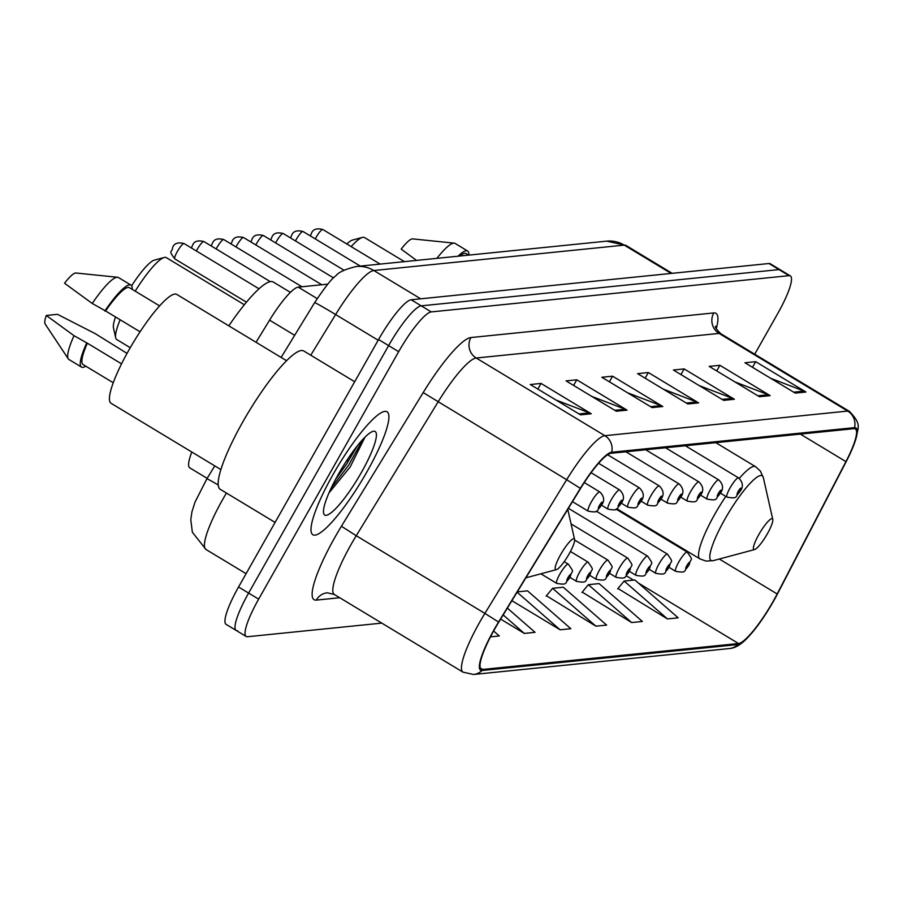 <?xml version="1.0" encoding="UTF-8"?>
<svg xmlns="http://www.w3.org/2000/svg" width="903" height="903" viewBox="0 0 903 903"><rect width="100%" height="100%" fill="white"/><g stroke="black" fill="none" stroke-linecap="round" stroke-linejoin="round"><path stroke-width="1.35" d="M256.046 342.282L269.579 320.159A44.879 8.714 -58.9 0 1 298.227 287.143L327.8 284.14M207.159 478.353L189.765 467.856A44.879 8.714 -58.9 0 1 191.797 452.031M754.727 354.202L777.901 313.239A44.879 8.714 121.1 0 0 790.362 275.912L770.259 263.766A44.879 8.714 121.1 0 0 768.95 263.518L411.181 299.773A44.879 8.714 121.1 0 0 378.571 339.528L238.55 587.006A44.879 8.714 121.1 0 0 226.089 624.334L236.134 630.407A44.879 8.714 121.1 0 0 237.455 630.655M780.316 269.839A44.879 8.714 121.1 0 0 778.996 269.591L421.227 305.846A44.879 8.714 121.1 0 0 388.617 345.601L248.607 593.079A44.879 8.714 121.1 0 0 236.134 630.407A44.879 8.714 121.1 0 1 248.607 593.079L388.617 345.601A44.879 8.714 121.1 0 1 421.227 305.846L778.996 269.591A44.879 8.714 121.1 0 1 780.316 269.839M367.126 471.513A71.811 13.951 121.1 0 0 387.06 411.779A71.811 13.951 121.1 0 0 332.778 474.989A71.811 13.951 121.1 0 0 312.833 534.723A71.811 13.951 121.1 0 0 367.126 471.513A71.811 13.951 121.1 0 0 387.06 411.779A71.811 13.951 121.1 0 0 332.778 474.989A71.811 13.951 121.1 0 0 312.833 534.723A71.811 13.951 121.1 0 0 367.126 471.513M773.295 601.116A47.87 9.301 -58.9 0 1 738.519 643.523L482.642 669.45A47.87 9.301 -58.9 0 1 481.231 669.191A47.87 9.301 -58.9 0 1 498.749 622.19L580.516 488.512A47.87 9.301 -58.9 0 1 611.083 453.283L853.933 428.677A47.87 9.301 -58.9 0 1 855.344 428.936A47.87 9.301 -58.9 0 1 845.93 461.614L777.178 593.971A47.87 9.301 -58.9 0 1 773.295 601.116M773.589 601.082A49.067 9.527 121.1 0 0 777.562 593.768L846.303 461.41A49.067 9.527 121.1 0 0 854.757 442.425A49.067 9.527 121.1 0 0 854.52 427.638L611.658 452.245A49.067 9.527 121.1 0 0 580.336 488.354L498.569 622.032A49.067 9.527 121.1 0 0 482.055 670.477L737.932 644.55A49.067 9.527 121.1 0 0 748.768 636.468A49.067 9.527 121.1 0 0 773.589 601.082M348.445 458.002A59.835 11.626 -58.9 0 1 346.673 461.185M618.002 588.496L667.441 618.916L678.176 617.833L634.865 579.974L624.131 581.058L617.686 588.88M582.232 592.12L631.66 622.551L642.394 621.456L599.084 583.598L588.35 584.681L581.916 592.503M546.45 595.754L595.89 626.174L606.624 625.09L563.303 587.221L552.58 588.316L546.134 596.138M790.362 275.912A44.879 8.714 121.1 0 0 789.041 275.663L431.273 311.907A44.879 8.714 121.1 0 0 398.663 351.673L258.653 599.14A44.879 8.714 121.1 0 0 246.192 636.48A44.879 8.714 121.1 0 0 247.512 636.728L381.777 623.115M616.32 411.226L566.068 380.885L576.803 379.802L627.054 410.143L616.32 411.226M580.539 414.849L530.287 384.509L541.021 383.425L591.273 413.766L580.539 414.849M723.653 400.356L673.401 370.016L684.135 368.921L734.387 399.261L723.653 400.356M759.423 396.722L709.171 366.381L719.905 365.297L770.157 395.638L759.423 396.722M795.204 393.098L744.952 362.758L755.687 361.674L805.939 392.015L795.204 393.098M652.101 407.603L601.85 377.262L612.573 376.179L662.825 406.519L652.101 407.603M687.872 403.98L637.62 373.639L648.354 372.544L698.606 402.885L687.872 403.98M490.464 636.852L499.291 635.96L493.614 630.994M500.634 619.108L524.338 633.421L535.061 632.337L507.362 608.114M511.899 600.687L560.108 629.797L570.843 628.714L527.533 590.844L517.284 591.883M648.354 372.544L645.16 378.188M663.355 389.17L696.777 401.993A11.965 11.615 84.2 0 1 698.606 402.885M612.573 376.179L609.39 381.811M627.574 392.794L660.996 405.616A11.965 11.615 84.2 0 1 662.825 406.519M755.687 361.674L752.492 367.318M770.688 378.301L804.099 391.112A11.965 11.615 84.2 0 1 805.939 392.015M719.905 365.297L716.711 370.941M734.907 381.924L768.329 394.746A11.965 11.615 84.2 0 1 770.157 395.638M684.135 368.921L680.941 374.564M699.125 385.547L732.547 398.37A11.965 11.615 84.2 0 1 734.387 399.261M541.021 383.425L537.838 389.069M556.022 400.052L589.445 412.874A11.965 11.615 84.2 0 1 591.273 413.766M576.803 379.802L573.608 385.446M591.804 396.428L625.215 409.24A11.965 11.615 84.2 0 1 627.054 410.143M560.108 629.797L517.092 592.199M595.89 626.174L552.58 588.316M631.66 622.551L588.35 584.681M667.441 618.916L624.131 581.058M524.338 633.421L503.185 614.943M468.68 255.131L466.083 253.562A44.879 8.714 121.1 0 0 459.762 256.034M468.86 255.109A47.87 9.301 121.1 0 0 467.63 251L455.067 243.415A47.87 9.301 121.1 0 0 454.243 243.144L412.603 238.889A29.923 5.813 121.1 0 0 401.192 249.126L416.543 260.414M454.243 243.144A47.87 9.301 121.1 0 0 436.883 258.348M467.63 251A47.87 9.301 121.1 0 0 458.013 256.204M758.813 534.576A17.947 3.488 121.1 0 0 754.603 549.555A17.947 3.488 121.1 0 0 767.403 533.707A17.947 3.488 121.1 0 0 772.787 519.428A17.947 3.488 121.1 0 0 758.813 534.576M404.409 261.644L364.485 237.534A47.87 9.301 121.1 0 0 362.419 237.399A47.87 9.301 121.1 0 0 351.177 246.621M362.419 237.399L352.599 240.029A40.387 7.845 121.1 0 0 346.808 243.979M115.539 316.976A40.387 7.845 121.1 0 0 113.462 327.902L115.708 337.824A47.87 9.301 121.1 0 0 116.792 339.584L130.246 347.7M120.144 319.764A47.87 9.301 121.1 0 0 115.708 337.824M560.605 554.656A17.947 3.488 121.1 0 0 556.395 569.646A17.947 3.488 121.1 0 0 569.195 553.787A17.947 3.488 121.1 0 0 574.59 539.52A17.947 3.488 121.1 0 0 560.605 554.656M290.416 292.38L273.259 282.018A82.275 15.983 121.1 0 0 228.809 325.836M244.352 304.751L166.287 257.615A47.87 9.301 121.1 0 0 164.222 257.479A47.87 9.301 121.1 0 0 135.19 291.161M164.222 257.479L154.39 260.109A40.387 7.845 121.1 0 0 131.635 285.788M354.687 381.743L303.769 350.996A80.785 15.69 121.1 0 0 242.693 422.107A80.785 15.69 121.1 0 0 220.253 489.313L275.099 522.419M286.59 360.726L176.785 294.423A63.582 12.349 121.1 0 0 128.711 350.387A63.582 12.349 121.1 0 0 111.058 403.28L220.863 469.571M361.618 472.066A48.773 9.47 121.1 0 0 373.052 431.352A48.773 9.47 121.1 0 0 338.286 474.436A48.773 9.47 121.1 0 0 323.624 513.209A48.773 9.47 121.1 0 0 361.618 472.066M328.929 492.993L350.183 466.953L364.62 437.899M159.628 305.914L129.434 287.673A44.879 8.714 121.1 0 0 105.595 310.971L140.078 331.796M132.199 289.344A47.87 9.301 121.1 0 0 130.98 285.111L118.417 277.526A47.87 9.301 121.1 0 0 117.582 277.266L75.954 273.011A29.923 5.813 121.1 0 0 64.531 283.237L92.241 303.464L105.595 310.971M117.582 277.266A47.87 9.301 121.1 0 0 92.241 303.464M130.98 285.111A47.87 9.301 121.1 0 0 104.804 311.05M121.544 363.841L87.354 343.196A44.879 8.714 121.1 0 0 83.031 364.519L113.236 382.748M87.354 343.196L74.012 335.69L46.301 315.463L57.476 314.334L95.086 333.557L127.041 353.389M46.301 315.463A29.923 5.813 121.1 0 0 45.15 324.019L68.301 358.886A47.87 9.301 121.1 0 0 68.921 359.496L81.484 367.081A47.87 9.301 121.1 0 0 85.808 366.189M74.012 335.69A47.87 9.301 121.1 0 0 68.301 358.886M86.575 343.275A47.87 9.301 121.1 0 0 81.484 367.081M357.498 445.619L346.729 463.871L335.577 479.335M363.13 439.084L348.727 465.079L331.141 488.128M317.201 298.588L298.227 287.143M294.66 335.306L269.579 320.159M226.45 493.049A59.835 11.626 121.1 0 0 222.578 499.686A59.835 11.626 121.1 0 0 205.963 549.464L246.09 573.687M218.21 484.967A29.923 0.869 -148.5 0 0 206.855 478.861L214.779 465.903M768.95 263.518L789.041 275.663M238.55 587.006L258.653 599.14M378.571 339.528L398.663 351.673M411.181 299.773L431.273 311.907M606.669 241.146A29.923 29.043 84.2 0 1 624.266 245.131L373.819 270.516A59.835 11.626 121.1 0 0 335.623 314.549A29.923 0.869 -148.5 0 0 314.616 302.697C325.08 286.94 332.169 277.989 335.86 275.866C338.332 272.334 345.115 269.218 356.222 266.52L606.669 241.146L626.027 245.458A59.835 11.626 121.1 0 0 624.266 245.131L671.143 273.428M310.745 355.218L335.623 314.549L378.165 340.239M356.222 266.52A29.923 29.043 84.2 0 1 373.819 270.516L420.696 298.814M738.519 643.523L638.432 583.09M633.488 580.11L626.23 575.73M631.332 518.356A47.87 9.301 121.1 0 0 631.705 517.712M339.731 597.73L316.253 600.111A14.956 14.516 84.2 0 1 327.304 592.808L334.347 594.479A59.835 11.626 121.1 0 1 350.962 544.701A59.835 11.626 121.1 0 1 356.245 535.727L341.424 526.257L423.191 392.579A74.802 14.527 -58.9 0 1 470.937 337.541L713.799 312.935A74.802 14.527 -58.9 0 1 716.271 328.737M316.253 600.111A74.802 14.527 -58.9 0 1 334.821 537.477A74.802 14.527 -58.9 0 1 341.424 526.257M611.658 452.245A14.956 14.516 -95.8 0 0 604.852 435.686L847.703 411.079A14.956 14.516 84.2 0 1 854.52 427.638M580.336 488.354L566.655 479.719A59.835 11.626 -58.9 0 1 604.852 435.686L476.208 358.017A59.835 11.626 121.1 0 0 438.011 402.049L356.245 535.727L484.888 613.397L566.655 479.719L423.191 392.579M713.799 312.935A14.956 14.516 84.2 0 0 719.07 333.41L847.703 411.079A59.835 11.626 -58.9 0 1 849.463 411.407L720.831 333.738A59.835 11.626 121.1 0 0 719.07 333.41L476.208 358.017A14.956 14.516 84.2 0 1 470.937 337.541M498.569 622.032L484.888 613.397A59.835 11.626 -58.9 0 0 462.991 672.148L473.544 674.473L729.421 648.546A14.956 14.516 -95.8 0 0 737.932 644.55M482.055 670.477A14.956 14.516 84.2 0 1 473.544 674.473M482.642 669.45L480.34 668.062M777.178 593.971L719.296 559.025M845.93 461.614L800.363 434.106M686.336 403.054L696.777 401.993M722.118 399.419L732.547 398.37M757.888 395.796L768.329 394.746M793.669 392.173L804.099 391.112M650.555 406.677L660.996 405.616M614.785 410.301L625.215 409.24M579.004 413.924L589.445 412.874M715.808 442.673L755.585 466.693L760.394 471.095L763.328 477.619A49.473 9.606 121.1 0 0 724.804 519.349A49.473 9.606 121.1 0 0 713.201 560.65L754.603 549.555M725.798 496.402A53.853 10.464 121.1 0 0 714.871 514.1A53.853 10.464 121.1 0 0 699.915 558.901L706.056 561.09L713.201 560.65M755.585 466.693A53.853 10.464 121.1 0 0 739.309 478.398M678.785 562.005A11.22 2.178 -58.9 0 1 687.273 552.128C694.305 562.343 690.66 556.835 688.876 565.334C683.007 570.425 688.176 573.507 675.67 571.339A11.22 2.178 -58.9 0 1 678.785 562.005M688.65 565.436A3.736 0.722 121.1 0 0 689.576 562.309A3.736 0.722 121.1 0 0 686.856 565.617A3.736 0.722 121.1 0 0 685.93 568.755A3.736 0.722 121.1 0 0 688.65 565.436M658.964 564.014A11.22 2.178 -58.9 0 1 667.452 554.137C674.485 564.352 670.839 558.844 669.055 567.332C663.186 572.434 668.355 575.504 655.849 573.349A11.22 2.178 -58.9 0 1 658.964 564.014M668.83 567.445A3.736 0.722 121.1 0 0 669.755 564.319A3.736 0.722 121.1 0 0 667.035 567.626A3.736 0.722 121.1 0 0 666.109 570.764A3.736 0.722 121.1 0 0 668.83 567.445M569.951 577.389L576.565 581.385A11.22 2.178 -58.9 0 1 579.681 572.05A11.22 2.178 -58.9 0 1 588.169 562.174C595.201 572.378 591.555 566.881 589.772 575.369L596.386 579.376A11.22 2.178 -58.9 0 1 599.502 570.041A11.22 2.178 -58.9 0 1 607.99 560.165C615.022 570.369 611.376 564.872 609.593 573.36L616.207 577.367A11.22 2.178 -58.9 0 1 619.323 568.032A11.22 2.178 -58.9 0 1 627.811 558.156C634.843 568.359 631.197 562.862 629.414 571.351L636.028 575.358A11.22 2.178 -58.9 0 1 639.143 566.023A11.22 2.178 -58.9 0 1 647.632 556.146C654.664 566.362 651.018 560.853 649.234 569.341L655.849 573.349M649.009 569.454A3.736 0.722 121.1 0 0 649.934 566.328A3.736 0.722 121.1 0 0 647.214 569.635A3.736 0.722 121.1 0 0 646.288 572.773A3.736 0.722 121.1 0 0 649.009 569.454M629.188 571.464A3.736 0.722 121.1 0 0 630.113 568.337A3.736 0.722 121.1 0 0 627.393 571.644A3.736 0.722 121.1 0 0 626.468 574.782A3.736 0.722 121.1 0 0 629.188 571.464M609.367 573.473A3.736 0.722 121.1 0 0 610.293 570.346A3.736 0.722 121.1 0 0 607.572 573.653A3.736 0.722 121.1 0 0 606.647 576.78A3.736 0.722 121.1 0 0 609.367 573.473M589.546 575.482A3.736 0.722 121.1 0 0 590.472 572.344A3.736 0.722 121.1 0 0 587.751 575.662A3.736 0.722 121.1 0 0 586.826 578.789A3.736 0.722 121.1 0 0 589.546 575.482M559.871 574.06A11.22 2.178 -58.9 0 1 568.348 564.183C575.38 574.387 571.734 568.89 569.951 577.378C564.082 582.48 569.251 585.55 556.745 583.394A11.22 2.178 -58.9 0 1 559.871 574.06M569.725 577.491A3.736 0.722 121.1 0 0 570.651 574.353A3.736 0.722 121.1 0 0 567.942 577.672A3.736 0.722 121.1 0 0 567.005 580.798A3.736 0.722 121.1 0 0 569.725 577.491M310.316 235.92L311.366 233.561C312.81 229.272 316.648 227.917 322.868 229.52A8.974 1.738 121.1 0 0 316.084 237.421A8.974 1.738 121.1 0 0 315.282 238.911M720.38 493.128L727.005 497.124A11.22 2.178 -58.9 0 1 730.121 487.789A11.22 2.178 -58.9 0 1 738.598 477.913L685.343 445.755M738.191 491.401A3.736 0.722 121.1 0 0 737.266 494.539A3.736 0.722 121.1 0 0 739.975 491.221A3.736 0.722 121.1 0 0 740.911 488.094A3.736 0.722 121.1 0 0 738.191 491.401M290.506 237.929L291.545 235.57C292.99 231.281 296.827 229.926 303.047 231.529A8.974 1.738 121.1 0 0 296.263 239.43A8.974 1.738 121.1 0 0 295.462 240.92M641.096 501.165L647.722 505.161C660.228 507.317 655.059 504.246 660.928 499.145L667.543 503.152C680.049 505.308 674.88 502.237 680.749 497.135L687.364 501.142C699.859 503.298 694.7 500.228 700.57 495.126L707.184 499.133A11.22 2.178 -58.9 0 1 710.3 489.798A11.22 2.178 -58.9 0 1 718.777 479.922L665.522 447.764M718.37 493.41A3.736 0.722 121.1 0 0 717.445 496.548A3.736 0.722 121.1 0 0 720.154 493.23A3.736 0.722 121.1 0 0 721.091 490.103A3.736 0.722 121.1 0 0 718.37 493.41M270.686 239.938L271.724 237.579C273.18 233.29 277.007 231.936 283.226 233.538A8.974 1.738 121.1 0 0 276.442 241.44A8.974 1.738 121.1 0 0 275.641 242.93M687.364 501.142A11.22 2.178 -58.9 0 1 690.479 491.808A11.22 2.178 -58.9 0 1 698.956 481.931L645.701 449.773M698.55 495.42A3.736 0.722 121.1 0 0 697.624 498.558A3.736 0.722 121.1 0 0 700.333 495.239A3.736 0.722 121.1 0 0 701.27 492.112A3.736 0.722 121.1 0 0 698.55 495.42M250.865 241.948L251.903 239.588C253.359 235.288 257.186 233.945 263.416 235.548A8.974 1.738 121.1 0 0 256.621 243.449A8.974 1.738 121.1 0 0 255.82 244.939M667.543 503.152A11.22 2.178 -58.9 0 1 670.658 493.817A11.22 2.178 -58.9 0 1 679.146 483.94L625.881 451.782M678.729 497.429A3.736 0.722 121.1 0 0 677.803 500.567A3.736 0.722 121.1 0 0 680.512 497.248A3.736 0.722 121.1 0 0 681.449 494.122A3.736 0.722 121.1 0 0 678.729 497.429M231.044 243.957L232.082 241.598C233.538 237.297 237.365 235.954 243.596 237.557A8.974 1.738 121.1 0 0 236.8 245.458A8.974 1.738 121.1 0 0 235.999 246.948M647.722 505.161A11.22 2.178 -58.9 0 1 650.837 495.826A11.22 2.178 -58.9 0 1 659.325 485.949L607.663 454.762M658.908 499.438A3.736 0.722 121.1 0 0 657.982 502.565A3.736 0.722 121.1 0 0 660.691 499.257A3.736 0.722 121.1 0 0 661.628 496.131A3.736 0.722 121.1 0 0 658.908 499.438M211.223 245.966L212.261 243.607C213.718 239.306 217.555 237.963 223.775 239.566A8.974 1.738 121.1 0 0 216.98 247.467A8.974 1.738 121.1 0 0 216.178 248.957M621.287 503.174L627.901 507.17A11.22 2.178 -58.9 0 1 631.016 497.835A11.22 2.178 -58.9 0 1 639.505 487.959L598.61 463.273M639.087 501.447A3.736 0.722 121.1 0 0 638.161 504.574A3.736 0.722 121.1 0 0 640.882 501.267A3.736 0.722 121.1 0 0 641.807 498.129A3.736 0.722 121.1 0 0 639.087 501.447M191.402 247.975L192.441 245.616C193.897 241.315 197.734 239.972 203.954 241.575A8.974 1.738 121.1 0 0 197.159 249.476A8.974 1.738 121.1 0 0 196.357 250.966M572.479 501.65L588.259 511.188C600.766 513.344 595.596 510.274 601.466 505.172L608.08 509.179A11.22 2.178 -58.9 0 1 611.196 499.844A11.22 2.178 -58.9 0 1 619.684 489.968L591.093 472.709M619.266 503.456A3.736 0.722 121.1 0 0 618.341 506.583A3.736 0.722 121.1 0 0 621.061 503.276A3.736 0.722 121.1 0 0 621.986 500.138A3.736 0.722 121.1 0 0 619.266 503.456M177.349 251.486A8.974 1.738 121.1 0 0 174.855 258.947C167.676 249.183 172.101 253.416 172.62 247.625C174.076 243.325 177.914 241.981 184.133 243.584A8.974 1.738 121.1 0 0 177.349 251.486M588.259 511.188A11.22 2.178 -58.9 0 1 591.375 501.854A11.22 2.178 -58.9 0 1 599.863 491.977L584.275 482.563M599.445 505.466A3.736 0.722 121.1 0 0 598.52 508.592A3.736 0.722 121.1 0 0 601.24 505.285A3.736 0.722 121.1 0 0 602.166 502.147A3.736 0.722 121.1 0 0 599.445 505.466M205.963 549.464L192.362 532.228L190.781 519.778L191.933 511.877L195.037 502.102L206.855 478.861M626.027 245.458L672.182 273.327M281.138 357.43L314.616 302.697M854.757 442.425C857.952 426.972 862.636 425.369 849.463 411.407M748.768 636.468C741.95 644.076 735.505 648.106 729.421 648.546M246.192 636.48L236.134 630.407M462.991 672.148L334.347 594.479M720.831 333.738C716.519 329.527 714.758 327.033 715.548 326.254M616.772 508.694L699.915 558.901M772.787 519.428L763.328 477.619M556.395 569.646L525.896 577.818M574.59 539.52L567.761 509.36M616.083 509.145L687.273 552.128M669.055 567.344L675.67 571.339M596.262 511.154L667.452 554.137M568.405 508.31L647.632 556.146M636.028 575.358C648.535 577.514 643.365 574.443 649.234 569.341M571.057 523.887L627.811 558.156M616.207 577.367C628.714 579.523 623.544 576.453 629.414 571.351M574.647 540.039L607.99 560.165M596.386 579.376C608.893 581.532 603.723 578.462 609.593 573.36M570.459 551.485L588.169 562.174M576.565 581.385C589.072 583.541 583.902 580.471 589.772 575.369M564.183 561.666L568.348 564.183M540.874 573.8L556.745 583.394M727.005 497.124C739.501 499.291 734.342 496.21 740.212 491.119C743.564 486.751 743.022 482.349 738.598 477.913M322.868 229.52L380.129 264.094M707.184 499.133C719.68 501.289 714.521 498.219 720.391 493.117C723.743 488.76 723.201 484.358 718.777 479.922M303.047 231.529L360.32 266.103M700.57 495.126C703.922 490.769 703.381 486.367 698.956 481.931M283.226 233.538L344.009 270.234M680.749 497.135C684.102 492.778 683.56 488.376 679.146 483.94M263.416 235.548L333.591 277.921M660.928 499.145C664.281 494.788 663.739 490.385 659.325 485.949M243.596 237.557L321.761 284.75M627.901 507.17C640.408 509.326 635.238 506.256 641.107 501.154C644.46 496.797 643.918 492.395 639.505 487.959M223.775 239.566L301.941 286.759M608.08 509.179C620.587 511.335 615.417 508.265 621.287 503.163C624.639 498.806 624.108 494.404 619.684 489.968M203.954 241.575L270.313 281.646M174.855 258.947L246.463 302.189M601.466 505.172C604.818 500.804 604.288 496.413 599.863 491.977M184.133 243.584L259.037 288.813"/></g></svg>
